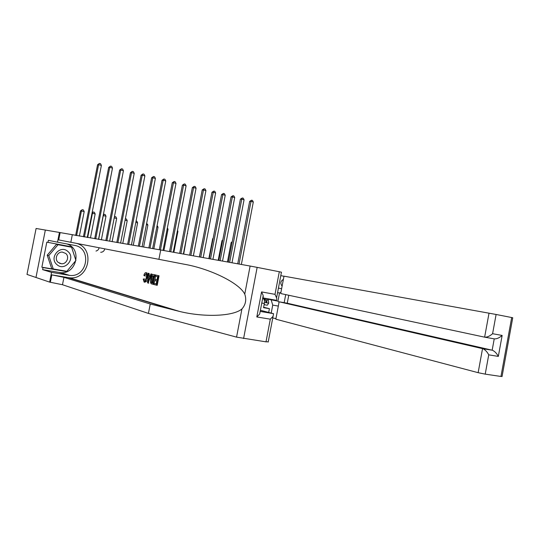 <?xml version="1.0" encoding="UTF-8"?>
<svg xmlns="http://www.w3.org/2000/svg" width="540" height="540" viewBox="0 0 540 540"><rect width="100%" height="100%" fill="white"/><g stroke="black" fill="none" stroke-linecap="round" stroke-linejoin="round"><path stroke-width="0.81" d="M283.385 279.389C280.483 281.171 280.058 283.419 282.11 286.139M115.81 292.221L117.464 292.491M272.754 318.019L275.967 318.546M35.971 277.472L27 274.428L36.092 228.481L45.34 230.054L35.971 277.479L49.633 282.116L51.556 272.376L69.633 275.4C87.554 277.756 92.286 247.995 74.419 245.356L57.51 242.17L59.427 232.45L45.34 230.054M100.69 252.281C102.863 252.2 104.227 251.053 104.78 248.839M283.979 276.257L280.793 275.636M278.424 288.11L281.624 288.704M285.707 294.604L284.175 302.684M278.329 306.079L272.727 305.107L271.228 313.018M268.704 312.377L269.406 308.671L263.635 307.24M262.67 298.337L263 298.397C264.276 299.113 264.728 300.814 264.35 303.487L263.554 307.672L269.406 308.671M267.28 298.708L277.952 301.151L279.504 292.97L277.574 292.619M267.57 299.126L277.952 301.151L279.038 302.319M147.717 278.377L147.366 278.019M272.727 305.107L271.188 299.957M280.942 292.295L279.504 292.97M95.992 251.053C97.679 250.614 98.719 249.507 99.11 247.739M79.34 244.539L79.461 243.918M87.257 237.438L101.392 165.402L98.591 164.727L97.558 164.768L83.416 236.783M84.416 236.952L98.591 164.727L99.421 163.418L100.541 163.688L101.392 165.402M97.558 164.768L99.421 163.418M79.38 236.088L84.186 211.606L81.425 211.025L80.46 210.931L75.641 235.454M76.592 235.616L81.425 211.025L82.256 209.675L83.363 209.912L84.186 211.606M80.46 210.931L82.256 209.675M67.959 251.532C60.257 244.127 48.559 257.877 56.93 264.607C64.739 271.883 76.174 258.215 67.959 251.532M65.738 253.469L62.424 252.113C57.193 251.546 54.061 259.16 58.199 262.406L61.378 263.743C66.65 264.398 69.876 256.77 65.738 253.469M53.258 268.961L51.665 268.495L47.209 255.197L56.423 244.364L71.584 247.239L75.917 260.469L66.852 271.303L53.258 268.961L48.782 255.596L58.037 244.701L71.584 247.239M47.209 255.197L48.782 255.596M56.423 244.364L58.037 244.701M159.064 275.785L155.547 275.002L159.064 275.785L157.214 285.322L153.812 284.499L154.022 283.406L156.236 283.898M157.012 279.855L154.946 279.43L156.998 279.936L157.639 276.635L155.338 276.089L155.547 275.002M152.969 284.276L151.241 283.79L150.579 282.812L150.728 278.829C151.308 275.832 152.206 274.394 153.421 274.502L154.805 274.826L152.969 284.276L153.617 284.391L154.872 280.557M155.102 279.457L155.446 276.115M155.459 275.461L155.453 274.941L153.421 274.502M144.599 282.163L146.792 280.928M146.239 272.727L146.86 272.842L146.239 272.727C147.116 273.524 147.292 275.238 146.765 277.871L147.731 278.039M268.252 341.759L266.004 341.847L236.56 337.129L148.426 313.416L150.248 304.013L63.936 277.344L51.806 274.88L69.248 277.776C89.397 280.53 95.735 247.442 75.897 243.23M150.248 304.013L179.537 311.438C203.425 317.345 232.963 316.562 241.927 308.981C245.707 304.628 246.652 299.673 244.762 294.118C239.038 282.569 208.994 268.441 184.16 264.215L58.698 239.922L60.142 232.591L59.427 232.45M151.49 274.05L152.132 274.165L150.917 273.915L151.49 274.05L148.169 283.041L147.569 282.886L147.886 273.206L148.453 273.334L148.318 276.305L149.931 276.689L150.917 273.915M149.951 276.629L149.391 276.494L149.094 273.456L147.886 273.206M158.902 259.349L160.718 249.98L60.142 232.591M148.426 313.416L62.485 284.728L49.633 282.116M266.004 341.847L270.304 319.167L256.81 316.966L261.576 291.917L275.015 294.347L279.308 271.742L257.155 267.374L243.594 338.546M244.762 294.118L250.115 266.045L160.718 249.98M66.683 243.898C82.573 248.373 76.673 274.847 60.257 272.612L42.613 269.642L43.025 267.557L66.575 271.607L66.832 271.296M75.924 260.442L71.456 246.807L46.811 242.163L41.864 267.212L43.025 267.557M47.986 242.406L48.398 240.327L57.51 242.17M42.613 269.642L51.556 272.376M145.847 281.057L146.563 281.239M260.401 310.257L273.193 313.605M250.115 266.045L257.155 267.374M279.308 271.742L281.441 272.221M41.864 267.212L65.495 271.067M65.34 271.249L66.575 271.607M70.342 246.982L70.207 246.571M145.145 281.786L145.814 281.954M270.304 319.167L273.071 316.325L273.55 313.666L260.192 311.344M256.81 316.966L259.679 314.057L263.203 295.522L262.757 297.871L275.738 300.193C276.723 300.422 277.007 299.639 276.575 297.857L281.448 272.174M273.55 313.666L260.179 311.418M261.576 291.917L263.203 295.522M275.015 294.347L276.575 297.857M146.765 277.871C146.185 280.712 145.314 282.13 144.146 282.123L143.249 279.079L143.822 278.93L144.383 281.063C145.233 280.989 145.854 279.882 146.239 277.749C146.678 275.765 146.576 274.435 145.948 273.76L144.335 275.778L145.429 275.974M143.822 278.93L144.889 279.119M144.275 282.143L144.761 282.231M144.335 275.778L143.876 275.353C144.457 273.449 145.159 272.545 145.982 272.632M148.669 280.226L149.56 277.729L148.27 277.418L148.075 281.887L148.669 280.226M148.318 276.305L149.391 276.494M148.453 273.334L149.094 273.456M148.169 283.041L148.811 283.149M149.391 278.201L149.405 277.695M154.049 275.785L152.219 276.048L151.261 278.978L151.261 282.494L152.638 283.048L154.049 275.785M154.805 274.826L155.453 274.941M152.219 276.048L153.171 276.217L152.415 279.187L151.261 278.978M151.261 282.494L152.152 282.65L152.415 279.187M151.862 282.852L152.651 282.987M151.565 282.744L152.152 282.65M154.022 283.406L156.222 283.966L156.789 281.036L154.737 280.523L154.946 279.43M158.409 275.67L156.56 285.208M288.758 295.259L287.253 303.224L279.14 301.793L275.839 319.194L478.143 372.681L482.544 348.59L492.163 350.204L494.228 338.863L484.826 337.196M279.14 301.793L483.037 348.745L492.163 350.204L287.253 303.224M492.595 333.713C489.726 336.197 487.073 337.351 484.63 337.163L280.706 293.537L284 276.163L496.105 314.469L492.595 333.713L502.146 335.441L498.326 356.407L488.734 354.841L485.217 374.139L500.958 376.461L511.684 317.534L512.744 317.776M496.105 314.469L511.684 317.534M502.079 376.407L500.958 376.461M485.217 374.139L478.143 372.681M502.146 335.441C499.311 337.912 496.672 339.053 494.228 338.863M498.326 356.407C496.814 353.504 494.924 351.486 492.656 350.359M488.734 354.841C487.202 351.911 485.298 349.88 483.037 348.745M98.523 239.362L112.489 168.075L109.728 167.407L108.662 167.441L94.696 238.707M95.722 238.882L109.728 167.407L110.531 166.104L111.632 166.367L112.489 168.075M108.662 167.441L110.531 166.104M109.64 241.259L123.431 170.708L120.71 170.053L119.617 170.08L105.827 240.611M106.88 240.786L120.71 170.053L121.493 168.757L122.58 169.02L123.431 170.708M119.617 170.08L121.493 168.757M120.609 243.128L134.231 173.313L131.544 172.665L130.43 172.685L116.802 242.48M117.882 242.663L131.544 172.665L132.307 171.369L133.38 171.626L134.231 173.313M130.43 172.685L132.307 171.369M131.423 244.978L144.882 175.878L142.229 175.237L141.095 175.25L127.636 244.33M128.736 244.519L142.229 175.237L142.972 173.947L144.031 174.204L144.882 175.878M141.095 175.25L142.972 173.947M90.443 237.978L95.162 213.914L91.996 213.3M87.689 237.512L92.434 213.341L93.245 211.997L94.331 212.227L95.162 213.914M92.124 212.618L93.245 211.997M101.358 239.841L105.989 216.189L103.174 215.615M98.644 239.382L103.295 215.622L104.085 214.286L105.165 214.515L105.989 216.189M103.39 214.508L104.085 214.286M112.131 241.684L116.667 218.437L114.203 217.917M114.48 216.52L115.844 216.769L116.667 218.437M114.784 216.547L114.311 217.364M122.762 243.5L127.217 220.651L125.078 220.205M125.354 218.781L126.394 218.997L127.217 220.651M142.101 246.8L155.392 178.409L152.78 177.782L151.619 177.782L138.321 246.159M139.442 246.348L152.78 177.782L153.502 176.492L154.548 176.749L155.392 178.409M151.619 177.782L153.502 176.492M133.252 245.288L137.619 222.845L135.81 222.46M136.087 221.049L136.802 221.198L137.619 222.845M152.631 248.603L165.767 180.907L163.181 180.286L162.007 180.286L148.864 247.954M150.012 248.15L163.181 180.286L163.89 179.003L164.916 179.253L165.767 180.907M162.007 180.286L163.89 179.003M143.606 247.057L147.893 225.005L146.394 224.687M146.671 223.283L147.893 225.005M163.019 250.398L176 183.371L173.455 182.763L172.253 182.75L159.273 249.737M160.441 249.932L173.455 182.763L174.137 181.487L175.156 181.73L176 183.371M172.253 182.75L174.137 181.487M153.833 248.805L158.031 227.131L156.843 226.881M157.113 225.491L158.031 227.131M173.266 252.234L186.104 185.807L183.593 185.2L182.372 185.186L169.526 251.566M170.714 251.775L183.593 185.2L184.255 183.931L185.261 184.174L186.104 185.807M182.372 185.186L184.255 183.931M163.917 250.553L168.041 229.237L167.157 229.054M168.041 229.237L167.373 227.914M183.371 254.05L196.074 188.21L193.597 187.609L192.355 187.589L179.651 253.382M180.859 253.597L193.597 187.609L194.245 186.347L195.237 186.59L196.074 188.21M192.355 187.589L194.245 186.347M173.867 252.342L177.93 231.316L177.329 231.194M177.93 231.316L177.478 230.431M193.347 255.845L205.922 190.579L203.472 189.992L202.21 189.959L189.641 255.177M190.87 255.4L203.472 189.992L204.107 188.73L205.085 188.966L205.922 190.579M202.21 189.959L204.107 188.73M183.688 254.111L187.373 233.3M187.691 233.368L187.454 232.909M203.202 257.614L215.642 192.922L213.219 192.341L211.943 192.308L199.503 256.952M200.752 257.175L213.219 192.341L213.833 191.086L214.805 191.322L215.642 192.922M211.943 192.308L213.833 191.086M193.381 255.852L197.289 235.386M212.922 259.362L225.234 195.237L222.851 194.657L221.549 194.616L209.243 258.701M210.506 258.923L222.851 194.657L223.445 193.408L224.397 193.637L225.234 195.237M221.549 194.616L223.445 193.408M203.391 236.763L199.368 256.925M222.527 261.083L234.711 197.519L232.355 196.951L231.039 196.898L218.855 260.428M220.138 260.658L232.355 196.951L232.936 195.703L233.874 195.932L234.711 197.519M231.039 196.898L232.936 195.703M213.071 238.775L212.666 238.721L208.838 258.626M213.165 238.282L212.666 238.721M232.004 262.791L244.067 199.773L241.738 199.213L240.408 199.159L228.346 262.13M229.649 262.366L241.738 199.213L242.305 197.971L243.236 198.194L244.067 199.773M240.408 199.159L242.305 197.971M222.629 240.766L221.96 240.678L218.194 260.307M222.784 239.956L221.96 240.678M241.367 264.472L253.307 201.994L251.006 201.44L249.656 201.38L237.722 263.817M239.038 264.053L251.006 201.44L251.552 200.205L252.477 200.428L253.307 201.994M249.656 201.38L251.552 200.205M264.242 304.054L264.384 304.715L267.307 305.215L268.711 303.102L268.346 300.26L267.273 298.694M264.269 298.161L266.348 302.515L266.956 301.907L266.504 299.936L265.43 298.37M265.748 300.956L266.099 301.705L266.956 301.907M263.041 296.365L263.432 296.939M232.065 242.73L231.14 242.609L227.435 261.968M232.274 241.61L231.14 242.609M264.35 303.487L261.772 303.041M175.25 310.406L68.074 277.621M70.841 242.244L72.286 234.88M63.936 277.344L62.485 284.728M236.56 337.129L241.927 308.981M51.806 274.88L50.355 282.238M59.191 272.471L68.54 275.258M148.163 279.956L148.73 280.058M484.63 337.163L489.024 313.132M264.485 302.427L268.677 303.156M266.504 299.936L268.346 300.26M264.053 299.504L265.336 299.727M59.42 263.216L61.378 263.743M179.537 311.438L69.248 277.776M60.257 272.612L69.633 275.4M268.191 342.083L273.071 316.325M512.744 317.75L502.045 376.582"/></g></svg>
